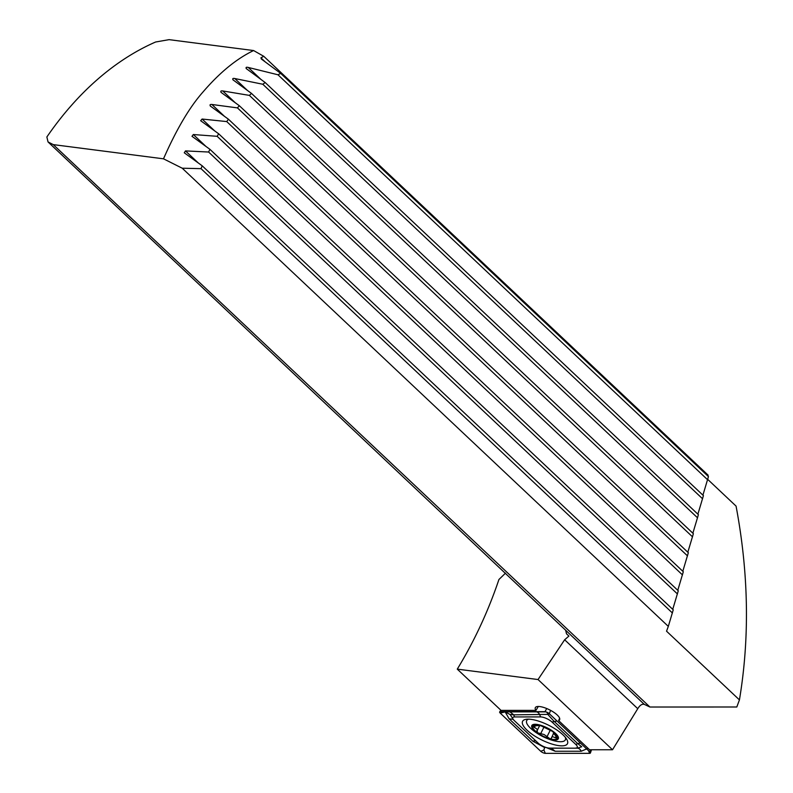 <?xml version="1.0" encoding="UTF-8"?>
<svg xmlns="http://www.w3.org/2000/svg" width="793" height="793" viewBox="0 0 793 793"><rect width="100%" height="100%" fill="white"/><g stroke="black" fill="none" stroke-linecap="round" stroke-linejoin="round"><path stroke-width="1.19" d="M707.723 479.388L736.063 506.103C748.671 573.161 749.801 637.76 739.433 699.902L666.536 631.188L668.321 626.391L182.221 168.205L163.497 158.818L53.25 144.613L48.036 141.937L565.657 630.247L566.499 633.795L568.918 636.065L564.646 639.773L538.041 679.542L457.274 669.133L501.047 710.389L535.949 710.389A13.57 4.391 26.5 0 1 535.325 707.643A13.57 4.391 26.5 0 1 539.924 706.583A13.57 4.391 26.5 0 1 553.742 712.253A13.57 4.391 26.5 0 1 559.61 719.747A13.57 4.391 26.5 0 1 558.619 720.589L559.64 718.299M163.497 158.818C176.403 129.467 189.497 107.273 202.77 92.256C219.492 72.718 236.433 58.811 253.591 50.544L169.078 39.65L155.626 41.999A328.877 227.561 97.3 0 0 46.866 136.971L48.036 141.937M253.591 50.544L263.762 56.303L708.129 475.176L707.891 476.068M739.433 699.902L736.806 706.999L649.913 707.019L644.293 704.372C642.062 703.768 639.882 705.205 637.76 708.694L612.523 749.752L589.566 749.762L558.619 720.589M53.25 144.613L649.913 707.019M182.221 168.205L201.025 168.661L202.225 165.836L184.273 152.791L185.483 150.908L208.599 152.028L209.947 149.342L191.995 136.307L193.323 134.532L217.143 136.317L218.67 133.789L200.659 120.705L202.106 119.039L226.729 121.577L228.434 119.218L210.304 106.024M210.601 106.262C209.54 104.914 209.967 104.329 211.89 104.478L237.434 107.888L239.327 105.717L221.019 92.345M221.316 92.593C220.295 91.235 220.771 90.68 222.744 90.947L249.389 95.388L251.51 93.425L232.914 79.786M233.211 80.034C232.25 78.666 232.775 78.16 234.807 78.537L262.79 84.246L265.179 82.541L246.177 68.515M246.474 68.763C245.572 67.385 246.167 66.949 248.259 67.445L277.966 74.78L280.692 73.392L261.383 59.049L260.917 57.83L263.762 56.303M261.383 59.049L260.917 57.83L265.229 61.894M202.225 165.836L673.247 609.817L668.321 626.391M280.692 73.392L708.456 476.603L702.915 495.149M265.179 82.541L703.421 495.635L697.89 514.181M251.51 93.425L698.395 514.667L692.864 533.213M239.327 105.717L693.369 533.689L687.828 552.245M228.434 119.218L688.334 552.721L682.803 571.277M218.67 133.789L683.308 571.753L677.777 590.309M209.947 149.342L678.283 590.785L672.742 609.341M566.47 633.191L566.499 633.795A16.445 11.38 -82.7 0 0 566.47 633.191A16.445 11.38 -82.7 0 0 566.46 633.171M457.274 669.133C474.293 641.21 488.181 611.334 498.936 579.495L505.508 573.141M538.041 679.542L612.523 749.752M538.298 706.474L535.949 710.389M201.025 168.661L672.414 612.989M277.966 74.78L707.614 479.765M262.79 84.246L702.588 498.797M249.389 95.388L697.562 517.829M237.434 107.888L692.527 536.861M226.729 121.577L687.501 555.893M217.143 136.317L682.476 574.925M208.599 152.028L677.44 593.957M540.083 725.476A13.768 4.461 -153.5 0 0 532.688 726.091A13.768 4.461 -153.5 0 0 537.396 732.712L544.127 734.556L550.074 738.838A13.768 4.461 -153.5 0 0 557.35 738.342L557.479 738.045A13.768 4.461 -153.5 0 0 553.078 731.87L552.374 731.344A13.768 4.461 -153.5 0 0 546.774 728.024A13.768 4.461 -153.5 0 0 540.667 725.635L539.062 726.031L539.389 725.367M552.374 731.344L540.667 725.635M538.923 725.476L532.688 726.091L534.403 727.558C537.079 728.747 537.872 729.867 536.802 730.928L536.554 731.186M528.525 719.172A21.58 6.988 -153.5 0 0 526.691 720.599A21.58 6.988 -153.5 0 0 526.631 720.738A21.58 6.988 -153.5 0 0 533.084 730.403A57.552 57.552 0 0 0 553.653 740.662A21.58 6.988 -153.5 0 0 565.33 739.869A21.58 6.988 -153.5 0 0 565.389 739.73A21.58 6.988 -153.5 0 0 565.27 737.242M531.766 725.645A14.799 4.798 -153.5 0 0 543.205 736.588A14.799 4.798 -153.5 0 0 558.341 738.66A14.799 4.798 -153.5 0 0 546.902 727.716A14.799 4.798 -153.5 0 0 531.766 725.645M553.633 732.415L553.355 732.98L557.479 738.045L555.348 737.817C552.81 736.449 551.502 736.548 551.442 738.105L553.464 733.515M537.208 730.472L537.396 732.712A13.768 4.461 -153.5 0 0 549.48 738.679M553.613 732.841L553.078 731.87M550.074 738.838L551.383 738.511M527.058 730.194A25.079 8.118 -153.5 0 0 550.639 743.636A25.079 8.118 -153.5 0 0 567.461 743.695A25.079 8.118 -153.5 0 0 562.971 734.824A25.079 8.118 -153.5 0 0 539.399 721.382A25.079 8.118 -153.5 0 0 522.577 721.323A25.079 8.118 -153.5 0 0 527.058 730.194M575.46 748.096A8.217 2.666 -153.5 0 0 575.817 744.478L552.037 722.056A8.217 2.666 -153.5 0 0 540.618 716.922L514.578 716.931A8.217 2.666 -153.5 0 0 513.477 719.757A8.217 2.666 -153.5 0 0 514.221 720.54L538.001 742.962A8.217 2.666 -153.5 0 0 549.113 748.086A8.217 2.666 -153.5 0 0 549.42 748.096L577.344 748.186L581.745 746.758L577.79 743.665L575.817 744.478M589.645 753.34A3.291 1.061 -153.5 0 0 590.398 753.023A3.291 1.061 -153.5 0 0 590.091 752.21A3.291 1.061 -153.5 0 0 589.794 751.893L549.291 713.72A3.291 1.061 -153.5 0 0 544.85 711.678A3.291 1.061 -153.5 0 0 544.732 711.668L500.393 711.678A3.291 1.061 -153.5 0 0 499.679 711.926A3.291 1.061 -153.5 0 0 500.244 713.125L540.747 751.298A3.291 1.061 -153.5 0 0 545.306 753.35L589.645 753.34L588.545 750.723M500.244 713.125L505.161 711.876L509.126 718.815L532.916 741.237L544.613 747.531L543.899 749.99L540.747 751.298M580.793 743.418A5.759 3.717 133.3 0 0 577.79 743.665L554.01 721.243L547.794 714.404L513.695 714.83L510.137 714.543L505.161 711.876L545.951 711.886M587.078 748.731L581.21 751.249L555.159 751.249L546.02 747.462M544.613 747.531L545.178 747.531M546.516 712.074L548.013 713.71L549.678 714.087M510.137 714.543L513.477 719.757M547.794 714.404L548.013 713.71M564.646 639.773L637.76 708.694M565.657 630.247L644.293 704.372M248.259 67.445L261.016 79.478M234.807 78.537L247.436 90.452M222.744 90.947L235.323 102.803M211.89 104.478L224.469 116.343M202.106 119.039L214.734 130.934M193.323 134.532L206.031 146.507M185.483 150.908L198.3 162.991M550.263 730.184L546.942 736.866M556.111 736.291L555.348 737.817M543.919 727.191L540.638 733.773M535.186 725.982L534.403 727.558M590.616 749.762L589.794 751.893M501.226 710.389L500.393 711.678L503.406 711.817M546.744 708.545L544.969 711.678M550.6 710.369L549.291 713.72M543.899 749.99L545.306 753.35M555.159 751.249L551.294 748.186L577.344 748.186A5.759 4.57 90 0 1 581.21 751.249M509.83 711.767L513.695 714.83L514.578 716.931M535.88 711.757A5.759 4.57 90 0 1 539.746 714.82L540.618 716.922M557.013 720.996L552.037 722.056M532.916 741.237A5.759 3.717 133.3 0 1 535.919 740.999M509.126 718.815L513.249 719.35M527.404 719.182L526.691 720.599M566.093 738.323L565.33 739.869M539.746 725.407L537.218 730.482M591.519 749.762L590.398 753.023M500.839 710.201L499.679 711.926"/></g></svg>
